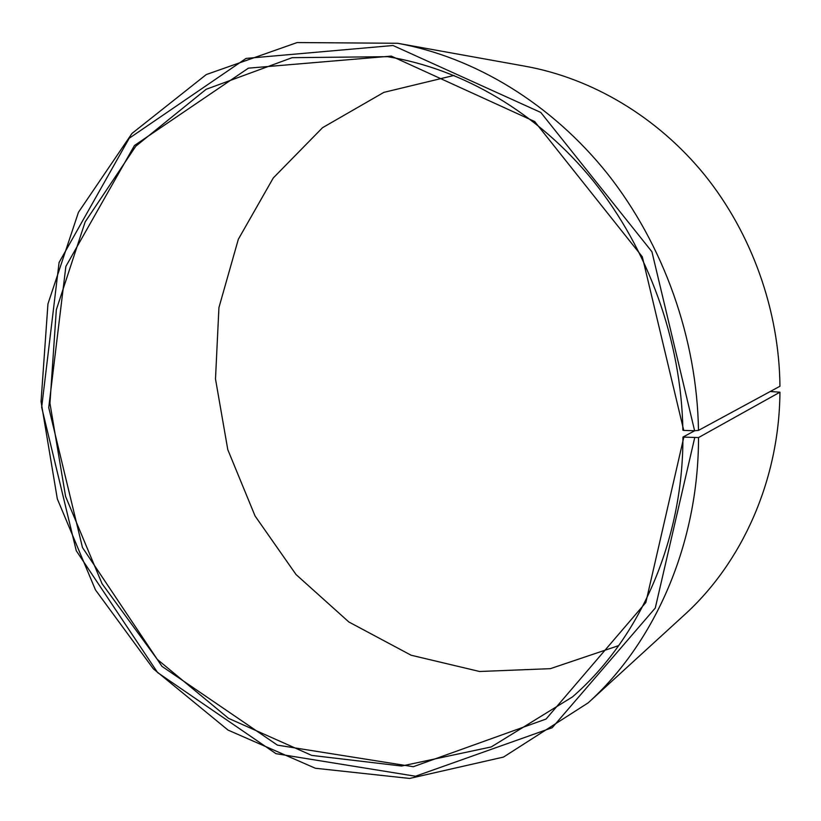 <?xml version="1.0" encoding="UTF-8"?>
<svg xmlns="http://www.w3.org/2000/svg" width="821" height="821" viewBox="0 0 821 821"><rect width="100%" height="100%" fill="white"/><g stroke="black" fill="none" stroke-linecap="round" stroke-linejoin="round"><path stroke-width="1.23" d="M454.034 75.429L383.879 92.363L322.52 127.707L273.27 177.972L238.336 239.27L218.93 307.588L215.492 378.974L227.786 449.651L255.074 515.999L296.053 574.556L348.884 622L411.126 655.23L479.597 671.496L550.347 668.674L618.736 645.593M694.72 430.738L682.928 437.09L698.527 437.572L779.94 392.192L770.262 391.504M683.79 437.336L645.829 602.532L546.057 719.042L413.291 766.711L277.426 745.14L161.922 666.334L82.469 547.535L48.737 407.606L65.875 266.394L134.47 145.491L248.404 68.164L391.309 56.105L534.656 121.508L642.309 256.788L683.739 430.409L682.887 430.183C681.317 340.571 648.354 249.368 593.193 180.815C537.663 112.518 462.428 68.841 387.563 56.68L292.153 57.675L206.112 89.315L135.773 146.23L85.148 221.937L56.321 309.763L49.948 403.296L65.598 496.5L102.05 583.7L157.324 659.417L228.536 718.354L311.734 755.402L401.592 766.034L491.245 746.936L572.494 696.896C639.395 638.779 683.062 542.024 682.928 437.09M683.739 430.409L694.617 430.748L651.925 251.739L540.793 112.456L393.023 45.504L246.064 58.414L129.225 138.246L59.081 262.494L41.666 407.308L76.261 550.727L157.601 672.573L275.979 753.668L415.498 776.235L552.215 727.693L655.271 608.043L694.658 437.891M694.617 430.748L698.486 430.389C697.008 338.426 663.655 244.75 607.561 173.826C551.096 103.169 474.394 57.254 397.641 43.277L297.13 42.559L206.297 74.547L131.986 133.433L78.467 212.27L47.946 303.914L41.05 401.572L57.316 498.891L95.452 589.889L153.353 668.838L228.043 730.095L315.356 768.251L409.628 778.441L503.519 757.065L588.164 702.858C655.055 642.412 698.497 544.056 698.527 437.572M698.486 430.389L779.95 386.25C779.221 310.266 751.738 233.451 704.664 174.986C657.272 116.767 592.157 78.447 525.809 66.347L397.641 43.277M588.164 702.858L684.293 615.001C742.102 562.683 779.283 480.172 779.94 392.192"/></g></svg>
